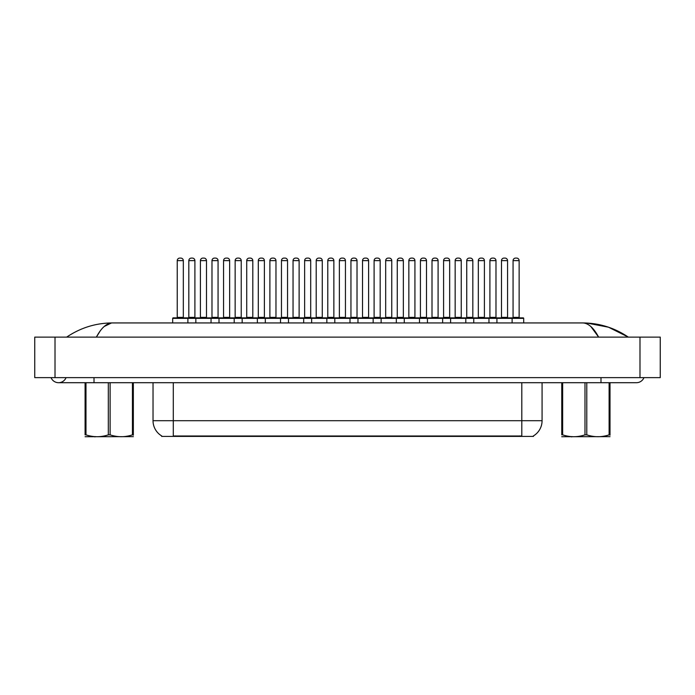<?xml version="1.0" encoding="UTF-8"?>
<svg xmlns="http://www.w3.org/2000/svg" width="695" height="695" viewBox="0 0 695 695"><rect width="100%" height="100%" fill="white"/><g stroke="black" fill="none" stroke-linecap="round" stroke-linejoin="round"><path stroke-width="1.04" d="M533.456 435.904L533.456 436.399L161.64 436.399L161.64 435.904M161.796 435.991A17.731 17.731 0 0 1 153.03 420.701L173.298 420.701L173.298 435.991L521.806 435.991L521.806 420.701L542.074 420.701L542.074 382.702M153.03 420.701L153.03 382.702M533.308 435.991A17.731 17.731 0 0 0 542.074 420.701M94.016 377.637L94.016 382.702L636.438 382.702A8.105 8.105 0 0 0 643.952 377.637A8.105 8.105 0 0 1 636.438 382.702A8.105 8.105 0 0 0 643.952 377.637A8.105 8.105 0 0 1 636.438 382.702M51.048 377.637A8.105 8.105 0 0 0 66.068 377.637A8.105 8.105 0 0 1 51.048 377.637A8.105 8.105 0 0 0 58.562 382.702A8.105 8.105 0 0 1 51.048 377.637M590.889 326.572L598.63 337.118C593.643 327.762 588.274 323.027 582.532 322.932L112.46 322.932C106.726 323.027 101.357 327.753 96.37 337.118L100.167 330.976M55.009 337.118L660.25 337.118L660.25 377.637L34.75 377.637L34.75 337.118L55.009 337.118L55.009 377.637M628.045 337.118L626.247 337.092M72.627 337.118L67.015 337.118M586.884 323.045L608.525 327.215L628.341 337.118C614.397 327.736 599.133 323.01 582.532 322.932L583.557 322.984M104.215 326.476L111.443 322.984M112.468 322.932C95.867 323.01 80.603 327.736 66.659 337.118C80.603 327.736 95.867 323.01 112.468 322.932L112.468 322.932M509.009 317.867L523.196 317.867A0.504 0.504 0 0 1 523.7 318.371L496.925 318.371A0.504 0.504 0 0 1 497.429 317.867L511.616 317.867A0.504 0.504 0 0 1 512.119 318.371L512.119 322.932M507.559 260.625L501.486 260.625A2.537 2.537 0 0 1 504.014 258.088L505.03 258.088A2.537 2.537 0 0 1 507.559 260.625L507.559 317.363A0.504 0.504 0 0 0 508.071 317.867M501.486 260.625L501.486 317.363A0.504 0.504 0 0 1 500.973 317.867M488.959 322.932L488.959 318.371L473.764 318.371A0.504 0.504 0 0 1 474.268 317.867L488.455 317.867A0.504 0.504 0 0 1 488.959 318.371L496.925 318.371L496.925 322.932M513.066 260.625A2.537 2.537 0 0 1 515.594 258.088L516.611 258.088A2.537 2.537 0 0 1 519.139 260.625L513.066 260.625L513.066 317.363A0.504 0.504 0 0 1 512.554 317.867M519.139 260.625L519.139 317.363A0.504 0.504 0 0 0 519.651 317.867M523.7 318.371L523.7 322.932M516.611 258.088L515.594 258.088M485.848 317.867L511.616 317.867M504.014 258.088L505.03 258.088L504.014 258.088M478.325 260.625L478.325 317.363L484.406 317.363L484.406 260.625L478.325 260.625A2.537 2.537 0 0 1 480.853 258.088L481.87 258.088A2.537 2.537 0 0 1 484.406 260.625L484.406 317.363A0.504 0.504 0 0 0 484.91 317.867M478.325 317.363A0.504 0.504 0 0 1 477.821 317.867M465.798 322.932L465.798 318.371L450.603 318.371A0.504 0.504 0 0 1 451.116 317.867L465.294 317.867A0.504 0.504 0 0 1 465.798 318.371L473.764 318.371L473.764 322.932M461.245 260.625L455.164 260.625A2.537 2.537 0 0 1 457.701 258.088L458.709 258.088A2.537 2.537 0 0 1 461.245 260.625L461.245 317.363A0.504 0.504 0 0 0 461.749 317.867M455.164 260.625L455.164 317.363A0.504 0.504 0 0 1 454.66 317.867M442.645 322.932L442.645 318.371L427.442 318.371A0.504 0.504 0 0 1 427.955 317.867L442.133 317.867A0.504 0.504 0 0 1 442.645 318.371L450.603 318.371L450.603 322.932M438.085 260.625L432.003 260.625A2.537 2.537 0 0 1 434.54 258.088L435.548 258.088A2.537 2.537 0 0 1 438.085 260.625L438.085 317.363A0.504 0.504 0 0 0 438.588 317.867M432.003 260.625L432.003 317.363A0.504 0.504 0 0 1 431.499 317.867M419.485 322.932L419.485 318.371L404.281 318.371A0.504 0.504 0 0 1 404.794 317.867L418.972 317.867A0.504 0.504 0 0 1 419.485 318.371L427.442 318.371L427.442 322.932M414.924 260.625L408.842 260.625A2.537 2.537 0 0 1 411.379 258.088L412.387 258.088A2.537 2.537 0 0 1 414.924 260.625L414.924 317.363A0.504 0.504 0 0 0 415.428 317.867M408.842 260.625L408.842 317.363A0.504 0.504 0 0 1 408.339 317.867M396.324 322.932L396.324 318.371L381.129 318.371A0.504 0.504 0 0 1 381.633 317.867L395.82 317.867A0.504 0.504 0 0 1 396.324 318.371L404.281 318.371L404.281 322.932M489.905 260.625A2.537 2.537 0 0 1 492.434 258.088L493.45 258.088A2.537 2.537 0 0 1 495.987 260.625L489.905 260.625L489.905 317.363A0.504 0.504 0 0 1 489.402 317.867M495.987 260.625L495.987 317.363A0.504 0.504 0 0 0 496.491 317.867M493.45 258.088L492.434 258.088M462.688 317.867L488.455 317.867M466.745 260.625A2.537 2.537 0 0 1 469.273 258.088L470.289 258.088A2.537 2.537 0 0 1 472.826 260.625L466.745 260.625L466.745 317.363A0.504 0.504 0 0 1 466.241 317.867M472.826 260.625L472.826 317.363A0.504 0.504 0 0 0 473.33 317.867M470.289 258.088L469.273 258.088M439.535 317.867L453.713 317.867M443.584 260.625A2.537 2.537 0 0 1 446.12 258.088L447.128 258.088A2.537 2.537 0 0 1 449.665 260.625L443.584 260.625L443.584 317.363A0.504 0.504 0 0 1 443.08 317.867M449.665 260.625L449.665 317.363A0.504 0.504 0 0 0 450.169 317.867M447.128 258.088L446.12 258.088M416.375 317.867L442.133 317.867M420.423 260.625A2.537 2.537 0 0 1 422.96 258.088L423.967 258.088A2.537 2.537 0 0 1 426.504 260.625L420.423 260.625L420.423 317.363A0.504 0.504 0 0 1 419.919 317.867M426.504 260.625L426.504 317.363A0.504 0.504 0 0 0 427.008 317.867M423.967 258.088L422.96 258.088M480.853 258.088L481.87 258.088L480.853 258.088M451.116 317.867L465.294 317.867M457.701 258.088L458.709 258.088L457.701 258.088M434.54 258.088L435.548 258.088L434.54 258.088M393.214 317.867L418.972 317.867M411.379 258.088L412.387 258.088L411.379 258.088M133.336 436.642L85.085 436.721M133.336 435.192L133.336 434.862C133.336 437.311 133.336 437.311 133.336 434.862L132.441 434.862L132.441 382.702M110.114 382.702L110.114 434.862C117.525 437.311 124.97 437.311 132.441 434.862M110.114 434.862L108.316 434.862L108.316 382.702M133.336 382.702L133.336 434.862M85.989 382.702L85.989 434.862L85.085 434.862L85.085 382.702M85.989 434.862C93.399 437.311 100.844 437.311 108.316 434.862M85.085 434.862C85.085 437.311 85.085 437.311 85.085 434.862M610.01 436.642L561.76 436.721M610.01 435.192L610.01 434.862C610.01 437.311 610.01 437.311 610.01 434.862L609.115 434.862L609.115 382.702M586.78 382.702L586.78 434.862C594.199 437.311 601.644 437.311 609.115 434.862M586.78 434.862L584.99 434.862L584.99 382.702M610.01 382.702L610.01 434.862M562.655 382.702L562.655 434.862L561.76 434.862L561.76 382.702M562.655 434.862C570.074 437.311 577.519 437.311 584.99 434.862M561.76 434.862C561.76 437.311 561.76 437.311 561.76 434.862M391.763 260.625L385.682 260.625A2.537 2.537 0 0 1 388.218 258.088L389.226 258.088A2.537 2.537 0 0 1 391.763 260.625L391.763 317.363A0.504 0.504 0 0 0 392.267 317.867M385.682 260.625L385.682 317.363A0.504 0.504 0 0 1 385.178 317.867M373.163 322.932L373.163 318.371L357.968 318.371A0.504 0.504 0 0 1 358.472 317.867L372.659 317.867A0.504 0.504 0 0 1 373.163 318.371L381.129 318.371L381.129 322.932M368.602 260.625L362.521 260.625A2.537 2.537 0 0 1 365.057 258.088L366.074 258.088A2.537 2.537 0 0 1 368.602 260.625L368.602 317.363A0.504 0.504 0 0 0 369.106 317.867M362.521 260.625L362.521 317.363A0.504 0.504 0 0 1 362.017 317.867M350.002 322.932L350.002 318.371L334.808 318.371A0.504 0.504 0 0 1 335.311 317.867L349.498 317.867A0.504 0.504 0 0 1 350.002 318.371L357.968 318.371L357.968 322.932M345.441 260.625L339.368 260.625A2.537 2.537 0 0 1 341.897 258.088L342.913 258.088A2.537 2.537 0 0 1 345.441 260.625L345.441 317.363A0.504 0.504 0 0 0 345.954 317.867M339.368 260.625L339.368 317.363A0.504 0.504 0 0 1 338.856 317.867M326.841 322.932L326.841 318.371L311.647 318.371A0.504 0.504 0 0 1 312.151 317.867L326.337 317.867A0.504 0.504 0 0 1 326.841 318.371L334.808 318.371L334.808 322.932M316.208 260.625L316.208 317.363L322.28 317.363L322.28 260.625L316.208 260.625A2.537 2.537 0 0 1 318.736 258.088L319.752 258.088A2.537 2.537 0 0 1 322.28 260.625L322.28 317.363A0.504 0.504 0 0 0 322.793 317.867M316.208 317.363A0.504 0.504 0 0 1 315.695 317.867M303.68 322.932L303.68 318.371L288.486 318.371A0.504 0.504 0 0 1 288.99 317.867L303.176 317.867A0.504 0.504 0 0 1 303.68 318.371L311.647 318.371L311.647 322.932M397.262 260.625A2.537 2.537 0 0 1 399.799 258.088L400.807 258.088A2.537 2.537 0 0 1 403.343 260.625L397.262 260.625L397.262 317.363A0.504 0.504 0 0 1 396.758 317.867M403.343 260.625L403.343 317.363A0.504 0.504 0 0 0 403.847 317.867M400.807 258.088L399.799 258.088M370.053 317.867L395.82 317.867M374.101 260.625A2.537 2.537 0 0 1 376.638 258.088L377.654 258.088A2.537 2.537 0 0 1 380.182 260.625L374.101 260.625L374.101 317.363A0.504 0.504 0 0 1 373.597 317.867M380.182 260.625L380.182 317.363A0.504 0.504 0 0 0 380.686 317.867M377.654 258.088L376.638 258.088M346.892 317.867L372.659 317.867M350.949 260.625A2.537 2.537 0 0 1 353.477 258.088L354.493 258.088A2.537 2.537 0 0 1 357.022 260.625L350.949 260.625L350.949 317.363A0.504 0.504 0 0 1 350.436 317.867M357.022 260.625L357.022 317.363A0.504 0.504 0 0 0 357.534 317.867M354.493 258.088L353.477 258.088M323.731 317.867L349.498 317.867M327.788 260.625A2.537 2.537 0 0 1 330.316 258.088L331.333 258.088A2.537 2.537 0 0 1 333.861 260.625L327.788 260.625L327.788 317.363A0.504 0.504 0 0 1 327.276 317.867M333.861 260.625L333.861 317.363A0.504 0.504 0 0 0 334.373 317.867M331.333 258.088L330.316 258.088M388.218 258.088L389.226 258.088L388.218 258.088M365.057 258.088L366.074 258.088L365.057 258.088M341.897 258.088L342.913 258.088L341.897 258.088M299.119 260.625L293.047 260.625A2.537 2.537 0 0 1 295.575 258.088L296.591 258.088A2.537 2.537 0 0 1 299.119 260.625L299.119 317.363A0.504 0.504 0 0 0 299.632 317.867M293.047 260.625L293.047 317.363A0.504 0.504 0 0 1 292.534 317.867M280.519 322.932L280.519 318.371L265.325 318.371A0.504 0.504 0 0 1 265.829 317.867L280.015 317.867A0.504 0.504 0 0 1 280.519 318.371L288.486 318.371L288.486 322.932M275.967 260.625L269.886 260.625A2.537 2.537 0 0 1 272.414 258.088L273.43 258.088A2.537 2.537 0 0 1 275.967 260.625L275.967 317.363A0.504 0.504 0 0 0 276.471 317.867M275.967 317.363L269.886 317.363L269.886 260.625L269.886 317.363A0.504 0.504 0 0 1 269.382 317.867M257.358 322.932L257.358 318.371L242.164 318.371A0.504 0.504 0 0 1 242.677 317.867L256.855 317.867A0.504 0.504 0 0 1 257.358 318.371L265.325 318.371L265.325 322.932M252.806 260.625L246.725 260.625A2.537 2.537 0 0 1 249.262 258.088L250.269 258.088A2.537 2.537 0 0 1 252.806 260.625L252.806 317.363A0.504 0.504 0 0 0 253.31 317.867M252.806 317.363L246.725 317.363L246.725 260.625L246.725 317.363A0.504 0.504 0 0 1 246.221 317.867M234.206 322.932L234.206 318.371L219.003 318.371A0.504 0.504 0 0 1 219.516 317.867L233.694 317.867A0.504 0.504 0 0 1 234.206 318.371L242.164 318.371L242.164 322.932M229.645 260.625L223.564 260.625A2.537 2.537 0 0 1 226.101 258.088L227.109 258.088A2.537 2.537 0 0 1 229.645 260.625L229.645 317.363A0.504 0.504 0 0 0 230.149 317.867M223.564 260.625L223.564 317.363A0.504 0.504 0 0 1 223.06 317.867M211.045 322.932L211.045 318.371L195.842 318.371A0.504 0.504 0 0 1 196.355 317.867L210.533 317.867A0.504 0.504 0 0 1 211.045 318.371L219.003 318.371L219.003 322.932M206.484 260.625L200.403 260.625A2.537 2.537 0 0 1 202.94 258.088L203.948 258.088A2.537 2.537 0 0 1 206.484 260.625L206.484 317.363A0.504 0.504 0 0 0 206.988 317.867M200.403 260.625L200.403 317.363A0.504 0.504 0 0 1 199.899 317.867M187.885 322.932L187.885 318.371L172.69 318.371A0.504 0.504 0 0 1 173.194 317.867L187.381 317.867A0.504 0.504 0 0 1 187.885 318.371L195.842 318.371L195.842 322.932M183.324 260.625L177.242 260.625A2.537 2.537 0 0 1 179.779 258.088L180.787 258.088A2.537 2.537 0 0 1 183.324 260.625L183.324 317.363A0.504 0.504 0 0 0 183.827 317.867M177.242 260.625L177.242 317.363A0.504 0.504 0 0 1 176.739 317.867M172.69 318.371L172.69 322.932M300.57 317.867L326.337 317.867M304.627 260.625A2.537 2.537 0 0 1 307.155 258.088L308.172 258.088A2.537 2.537 0 0 1 310.7 260.625L304.627 260.625L304.627 317.363A0.504 0.504 0 0 1 304.115 317.867M310.7 260.625L310.7 317.363A0.504 0.504 0 0 0 311.212 317.867M308.172 258.088L307.155 258.088M277.409 317.867L303.176 317.867M281.466 260.625A2.537 2.537 0 0 1 283.994 258.088L285.011 258.088A2.537 2.537 0 0 1 287.548 260.625L281.466 260.625L281.466 317.363A0.504 0.504 0 0 1 280.962 317.867M287.548 260.625L287.548 317.363A0.504 0.504 0 0 0 288.051 317.867M285.011 258.088L283.994 258.088M254.248 317.867L280.015 317.867M258.305 260.625A2.537 2.537 0 0 1 260.834 258.088L261.85 258.088A2.537 2.537 0 0 1 264.387 260.625L258.305 260.625L258.305 317.363A0.504 0.504 0 0 1 257.802 317.867M264.387 260.625L264.387 317.363A0.504 0.504 0 0 0 264.891 317.867M231.096 317.867L256.855 317.867M235.145 260.625A2.537 2.537 0 0 1 237.681 258.088L238.689 258.088A2.537 2.537 0 0 1 241.226 260.625L235.145 260.625L235.145 317.363A0.504 0.504 0 0 1 234.641 317.867M241.226 260.625L241.226 317.363A0.504 0.504 0 0 0 241.73 317.867M207.935 317.867L233.694 317.867M211.984 260.625A2.537 2.537 0 0 1 214.52 258.088L215.528 258.088A2.537 2.537 0 0 1 218.065 260.625L211.984 260.625L211.984 317.363A0.504 0.504 0 0 1 211.48 317.867M218.065 260.625L218.065 317.363A0.504 0.504 0 0 0 218.569 317.867M184.774 317.867L198.952 317.867M188.823 260.625A2.537 2.537 0 0 1 191.36 258.088L192.367 258.088A2.537 2.537 0 0 1 194.904 260.625L188.823 260.625L188.823 317.363A0.504 0.504 0 0 1 188.319 317.867M194.904 260.625L194.904 317.363A0.504 0.504 0 0 0 195.408 317.867M318.736 258.088L319.752 258.088L318.736 258.088M295.575 258.088L296.591 258.088L295.575 258.088M272.414 258.088L273.43 258.088L272.414 258.088M249.262 258.088L250.269 258.088L249.262 258.088M226.101 258.088L227.109 258.088L226.101 258.088M196.355 317.867L210.533 317.867M202.94 258.088L203.948 258.088L202.94 258.088M519.782 436.399L519.782 435.904M175.322 436.399L175.322 435.904M173.298 382.702L173.298 420.701L521.806 420.701L521.806 382.702M600.984 377.637L600.984 382.702M639.991 337.118L639.991 377.637M501.486 317.363L507.559 317.363M513.066 317.363L519.139 317.363M455.164 317.363L461.245 317.363M432.003 317.363L438.085 317.363M408.842 317.363L414.924 317.363M489.905 317.363L495.987 317.363M466.745 317.363L472.826 317.363M443.584 317.363L449.665 317.363M420.423 317.363L426.504 317.363M385.682 317.363L391.763 317.363M362.521 317.363L368.602 317.363M339.368 317.363L345.441 317.363M397.262 317.363L403.343 317.363M374.101 317.363L380.182 317.363M350.949 317.363L357.022 317.363M327.788 317.363L333.861 317.363M293.047 317.363L299.119 317.363M223.564 317.363L229.645 317.363M200.403 317.363L206.484 317.363M177.242 317.363L183.324 317.363M304.627 317.363L310.7 317.363M281.466 317.363L287.548 317.363M258.305 317.363L264.387 317.363M235.145 317.363L241.226 317.363M211.984 317.363L218.065 317.363M188.823 317.363L194.904 317.363M94.016 382.702L58.562 382.702M95.493 436.582L94.928 436.912M572.167 436.582L571.603 436.912"/></g></svg>

